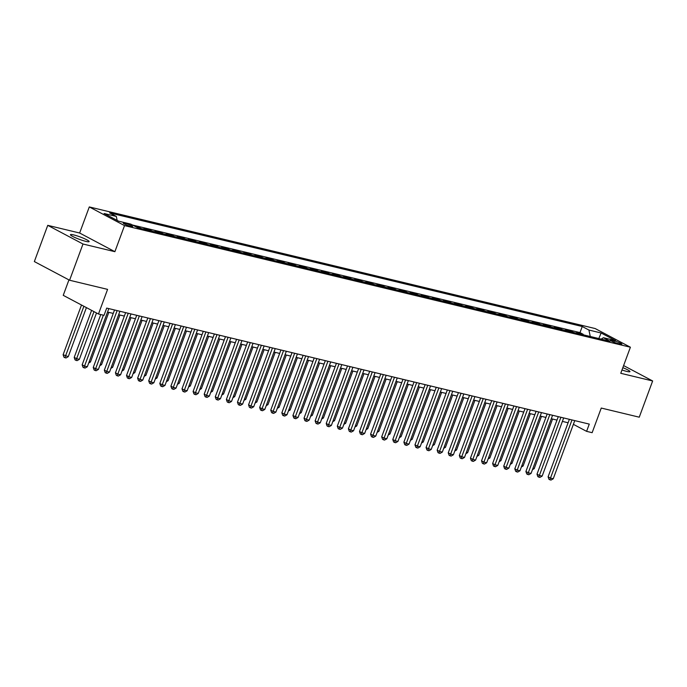 <?xml version="1.0" encoding="UTF-8"?>
<svg xmlns="http://www.w3.org/2000/svg" width="687" height="687" viewBox="0 0 687 687"><rect width="100%" height="100%" fill="white"/><g stroke="black" fill="none" stroke-linecap="round" stroke-linejoin="round"><path stroke-width="1.03" d="M85.884 241.377A9.97 1.254 20.3 0 0 89.138 241.609A9.97 1.254 20.3 0 0 83.891 238.432A9.97 1.254 20.3 0 0 73.698 234.92A9.97 1.254 20.3 0 0 70.443 234.688A9.97 1.254 20.3 0 0 75.682 237.857A9.97 1.254 20.3 0 0 85.884 241.377M621.984 369.984A9.97 1.254 20.3 0 0 626.707 371.392A9.97 1.254 20.3 0 0 629.953 371.624A9.97 1.254 20.3 0 0 622.834 367.674M131.019 226.478A4.981 0.627 20.3 0 0 132.651 226.59A4.981 0.627 20.3 0 0 130.023 225.01A4.981 0.627 20.3 0 0 124.931 223.249A4.981 0.627 20.3 0 0 123.299 223.138A4.981 0.627 20.3 0 0 125.919 224.718A4.981 0.627 20.3 0 0 131.019 226.478M68.94 279.901L63.238 295.333L98.473 314.002L104.02 315.333L106.7 308.094L589.274 424.102L586.595 431.35L592.142 432.681L601.254 408.052L639.254 417.189L652.65 380.967L623.607 365.578M47.747 225.345L34.35 261.567L69.585 280.236L82.99 244.014L114.884 251.682L124.527 225.602L89.293 206.933L79.64 233.013L47.747 225.345L82.99 244.014M124.527 225.602L630.4 347.218L595.165 328.549L89.293 206.933M578.248 333.607L576.522 332.688L583.177 334.294L583.005 334.749M573.817 332.542L572.082 331.623L571.91 332.087M572.082 331.623L565.427 330.026L567.161 330.936M556.066 328.274L554.332 327.356L560.987 328.953L560.824 329.417M544.971 325.604L543.237 324.693L549.901 326.291L549.729 326.746M533.876 322.942L532.15 322.023L538.806 323.62L538.634 324.084M522.781 320.271L521.055 319.352L527.71 320.958L527.539 321.413M511.686 317.609L509.96 316.69L516.615 318.287L516.444 318.751M500.6 314.938L498.865 314.019L505.52 315.625L505.349 316.08M489.505 312.267L487.77 311.357L494.425 312.954L494.254 313.418M478.41 309.605L476.675 308.686L483.33 310.284L483.167 310.747M467.315 306.934L465.58 306.024L472.244 307.621L472.072 308.077M456.22 304.272L454.493 303.353L461.149 304.951L460.977 305.414M445.124 301.602L443.398 300.683L450.054 302.289L449.882 302.744M434.029 298.939L432.303 298.021L438.959 299.618L438.787 300.082M422.943 296.269L421.208 295.35L427.864 296.956L427.692 297.411M411.848 293.607L410.113 292.688L416.769 294.285L416.605 294.749M400.753 290.936L399.018 290.017L405.682 291.623L405.51 292.078M389.658 288.265L387.932 287.355L394.587 288.952L394.415 289.416M378.563 285.603L376.837 284.684L383.492 286.281L383.32 286.745M367.468 282.932L365.742 282.013L372.397 283.619L372.225 284.075M356.373 280.27L354.647 279.351L361.302 280.949L361.13 281.412M345.286 277.6L343.552 276.681L350.207 278.287L350.035 278.742M334.191 274.937L332.456 274.019L339.112 275.616L338.949 276.08M323.096 272.267L321.361 271.348L328.025 272.954L327.854 273.409M312.001 269.596L310.275 268.686L316.93 270.283L316.759 270.747M300.906 266.934L299.18 266.015L305.835 267.612L305.663 268.076M289.811 264.263L288.085 263.353L294.74 264.95L294.568 265.405M278.724 261.601L276.99 260.682L283.645 262.279L283.473 262.743M267.629 258.93L265.895 258.011L272.55 259.617L272.387 260.072M256.534 256.268L254.8 255.349L261.455 256.947L261.292 257.41M245.439 253.597L243.713 252.679L250.369 254.284L250.197 254.74M234.344 250.927L232.618 250.016L239.274 251.614L239.102 252.077M223.249 248.265L221.523 247.346L228.178 248.943L228.007 249.407M212.154 245.594L210.428 244.684L217.083 246.281L216.912 246.736M201.068 242.932L199.333 242.013L205.988 243.61L205.817 244.074M189.973 240.261L188.238 239.342L194.893 240.948L194.73 241.403M178.878 237.599L177.143 236.68L183.807 238.277L183.635 238.741M167.783 234.928L166.056 234.009L172.712 235.615L172.54 236.07M156.688 232.266L154.961 231.347L161.617 232.945L161.445 233.408M145.592 229.595L143.866 228.677L150.522 230.282L150.35 230.738M135.725 226.719L139.427 227.612L139.255 228.075M614.367 340.941L611.928 340.348A4.826 0.61 20.3 0 0 610.348 340.245A4.826 0.61 20.3 0 0 612.89 341.774A4.826 0.61 20.3 0 0 617.828 343.483L620.275 344.067A4.826 0.61 20.3 0 0 621.847 344.178A4.826 0.61 20.3 0 0 619.305 342.641A4.826 0.61 20.3 0 0 614.367 340.941L613.903 342.195M590.279 336.501L588.905 330.043L582.241 326.514L109.645 212.901L116.309 216.431L104.106 213.502L118.585 221.171L130.788 224.108L137.452 227.637L610.047 341.25L603.384 337.721L601.177 339.12M588.905 330.043L601.108 332.98L615.586 340.649L603.384 337.721M583.177 334.294L579.991 332.602L132.531 225.027M139.427 227.612L141.161 228.531M150.522 230.282L152.256 231.193M161.617 232.945L163.343 233.863M172.712 235.615L174.438 236.526M183.807 238.277L185.533 239.196M194.893 240.948L196.628 241.867M205.988 243.61L207.723 244.529M217.083 246.281L218.818 247.2M228.178 248.943L229.905 249.862M239.274 251.614L241 252.533M250.369 254.284L252.095 255.195M261.455 256.947L263.19 257.865M272.55 259.617L274.285 260.536M283.645 262.279L285.38 263.198M294.74 264.95L296.475 265.869M305.835 267.612L307.561 268.531M316.93 270.283L318.656 271.202M328.025 272.954L329.751 273.864M339.112 275.616L340.846 276.535M350.207 278.287L351.942 279.197M361.302 280.949L363.037 281.868M372.397 283.619L374.123 284.538M383.492 286.281L385.218 287.2M394.587 288.952L396.313 289.871M405.682 291.623L407.408 292.533M416.769 294.285L418.503 295.204M427.864 296.956L429.598 297.866M438.959 299.618L440.693 300.537M450.054 302.289L451.78 303.207M461.149 304.951L462.875 305.87M472.244 307.621L473.97 308.54M483.33 310.284L485.065 311.202M494.425 312.954L496.16 313.873M505.52 315.625L507.255 316.535M516.615 318.287L518.341 319.206M527.71 320.958L529.437 321.868M538.806 323.62L540.532 324.539M549.901 326.291L551.627 327.21M560.987 328.953L562.722 329.872M98.473 314.002L107.584 289.373L69.585 280.236M630.4 347.218L620.756 373.299L652.65 380.967M573.379 424.343L586.595 431.35M107.55 312.053L113.252 313.418M118.645 314.715L124.347 316.089M129.731 317.385L135.442 318.751M140.826 320.048L146.537 321.422M151.921 322.718L157.632 324.092M163.017 325.38L168.719 326.754M174.112 328.051L179.814 329.425M185.207 330.722L190.909 332.087M196.302 333.384L202.004 334.758M207.388 336.055L213.099 337.42M218.483 338.717L224.194 340.091M229.578 341.387L235.28 342.761M240.673 344.05L246.375 345.424M251.768 346.72L257.47 348.094M262.863 349.382L268.565 350.756M273.95 352.053L279.661 353.427M285.045 354.724L290.756 356.089M296.14 357.386L301.851 358.76M307.235 360.057L312.937 361.422M318.33 362.719L324.032 364.093M329.425 365.39L335.127 366.764M340.52 368.052L346.222 369.426M351.607 370.722L357.317 372.096M362.702 373.393L368.412 374.758M373.797 376.055L379.499 377.429M384.892 378.726L390.594 380.091M395.987 381.388L401.689 382.762M407.082 384.059L412.784 385.433M418.177 386.721L423.879 388.095M429.263 389.392L434.974 390.766M440.358 392.062L446.069 393.428M451.453 394.724L457.156 396.098M462.549 397.395L468.251 398.761M473.644 400.057L479.346 401.431M484.739 402.728L490.441 404.093M495.825 405.39L501.536 406.764M506.92 408.061L512.631 409.435M518.015 410.723L523.717 412.097M529.11 413.394L534.812 414.768M540.205 416.064L545.907 417.43M551.3 418.727L557.002 420.101M562.395 421.397L568.097 422.763M579.991 332.602L582.241 326.514M116.309 216.431L117.159 220.415M598.824 338.554L601.108 332.98M114.884 251.682L79.64 233.013M569.368 419.319L548.097 476.83L550.476 478.092L571.988 419.946M553.25 478.762L551.008 480.067L549.901 479.801L550.476 478.092L553.25 478.762L574.761 420.616M549.901 479.801L548.947 479.294L548.097 476.83M532.94 468.362L534.203 468.671L552.563 419.036M534.203 468.671L532.442 469.693M558.273 416.657L537.002 474.167L539.381 475.43L560.893 417.284M542.155 476.091L539.913 477.396L538.806 477.13L539.381 475.43L542.155 476.091L563.666 417.945M538.806 477.13L537.852 476.632L537.002 474.167M547.187 413.986L525.907 471.497L528.286 472.759L549.798 414.613M531.06 473.429L528.818 474.734L527.71 474.468L528.286 472.759L531.06 473.429L552.571 415.283M527.71 474.468L526.757 473.961L525.907 471.497M536.092 411.315L514.812 468.835L517.199 470.097L538.702 411.951M519.973 470.758L517.723 472.063L516.615 471.797L517.199 470.097L519.973 470.758L541.476 412.612M516.615 471.797L515.662 471.291L514.812 468.835M524.997 408.653L503.726 466.164L506.104 467.426L527.607 409.28M508.878 468.096L506.637 469.401L505.52 469.135L506.104 467.426L508.878 468.096L530.381 409.95M505.52 469.135L504.567 468.628L503.726 466.164M521.845 465.7L523.108 466.001L541.468 416.365M523.108 466.001L521.356 467.023M510.75 463.029L512.013 463.339L530.373 413.694M512.013 463.339L510.261 464.36M499.655 460.367L500.926 460.668L519.286 411.032M500.926 460.668L499.166 461.69M488.56 457.697L489.831 457.997L508.191 408.361M489.831 457.997L488.071 459.028M513.902 405.983L492.631 463.502L495.009 464.764L516.521 406.618M497.783 465.425L495.542 466.731L494.434 466.464L495.009 464.764L497.783 465.425L519.295 407.279M494.434 466.464L493.481 465.958L492.631 463.502M477.465 455.026L478.736 455.335L497.096 405.699M478.736 455.335L476.976 456.357M502.807 403.321L481.535 460.831L483.914 462.093L505.426 403.947M486.688 462.763L484.447 464.068L483.339 463.802L483.914 462.093L486.688 462.763L508.2 404.617M483.339 463.802L482.386 463.296L481.535 460.831M466.37 452.364L467.641 452.664L486.001 403.029M467.641 452.664L465.88 453.686M491.712 400.65L470.44 458.169L472.819 459.423L494.331 401.277M475.593 460.092L473.352 461.398L472.244 461.132L472.819 459.423L475.593 460.092L497.105 401.947M472.244 461.132L471.291 460.625L470.44 458.169M455.283 449.693L456.546 450.002L474.906 400.366M456.546 450.002L454.785 451.024M480.625 397.988L459.345 455.498L461.724 456.761L483.236 398.615M464.498 457.43L462.257 458.727L461.149 458.461L461.724 456.761L464.498 457.43L486.01 399.276M461.149 458.461L460.196 457.963L459.345 455.498M444.188 447.031L445.451 447.331L463.811 397.696M445.451 447.331L443.699 448.353M469.53 395.317L448.25 452.827L450.638 454.09L472.141 395.944M453.403 454.76L451.161 456.065L450.054 455.799L450.638 454.09L453.403 454.76L474.915 396.614M450.054 455.799L449.1 455.292L448.25 452.827M433.093 444.36L434.356 444.669L452.724 395.034M434.356 444.669L432.604 445.691M458.435 392.646L437.155 450.165L439.543 451.428L461.046 393.282M442.316 452.089L440.066 453.394L438.959 453.128L439.543 451.428L442.316 452.089L463.819 393.943M438.959 453.128L438.005 452.63L437.155 450.165M421.998 441.698L423.269 441.999L441.629 392.363M423.269 441.999L421.509 443.021M447.34 389.984L426.069 447.495L428.448 448.757L449.959 390.611M431.221 449.427L428.98 450.732L427.864 450.466L428.448 448.757L431.221 449.427L452.724 391.281M427.864 450.466L426.919 449.959L426.069 447.495M410.903 439.027L412.174 439.328L430.534 389.692M412.174 439.328L410.414 440.358M436.245 387.313L414.974 444.832L417.353 446.095L438.864 387.949M420.126 446.756L417.885 448.061L416.777 447.795L417.353 446.095L420.126 446.756L441.638 388.61M416.777 447.795L415.824 447.289L414.974 444.832M399.808 436.357L401.079 436.666L419.439 387.03M401.079 436.666L399.319 437.688M425.15 384.651L403.879 442.162L406.257 443.424L427.769 385.278M409.031 444.094L406.79 445.399L405.682 445.133L406.257 443.424L409.031 444.094L430.543 385.948M405.682 445.133L404.729 444.626L403.879 442.162M388.722 433.695L389.984 433.995L408.344 384.359M389.984 433.995L388.224 435.017M414.055 381.981L392.784 439.5L395.162 440.762L416.674 382.607M397.936 441.423L395.695 442.729L394.587 442.462L395.162 440.762L397.936 441.423L419.448 383.277M394.587 442.462L393.634 441.956L392.784 439.5M377.627 431.024L378.889 431.333L397.249 381.697M378.889 431.333L377.137 432.355M402.968 379.318L381.689 436.829L384.067 438.091L405.579 379.945M386.841 438.761L384.6 440.066L383.492 439.792L384.067 438.091L386.841 438.761L408.353 380.615M383.492 439.792L382.539 439.294L381.689 436.829M366.532 428.362L367.794 428.662L386.154 379.026M367.794 428.662L366.042 429.684M391.873 376.648L370.594 434.158L372.981 435.421L394.484 377.275M375.755 436.09L373.505 437.396L372.397 437.13L372.981 435.421L375.755 436.09L397.258 377.944M372.397 437.13L371.444 436.623L370.594 434.158M355.437 425.691L356.708 426L375.068 376.364M356.708 426L354.947 427.022M380.778 373.986L359.507 431.496L361.886 432.758L383.389 374.613M364.66 433.42L362.418 434.725L361.302 434.459L361.886 432.758L364.66 433.42L386.163 375.274M361.302 434.459L360.349 433.961L359.507 431.496M344.342 423.029L345.613 423.329L363.973 373.694M345.613 423.329L343.852 424.351M369.683 371.315L348.412 428.825L350.791 430.088L372.302 371.942M353.565 430.758L351.323 432.063L350.207 431.797L350.791 430.088L353.565 430.758L375.076 372.612M350.207 431.797L349.262 431.29L348.412 428.825M333.247 420.358L334.517 420.667L352.878 371.023M334.517 420.667L332.757 421.689M358.588 368.644L337.317 426.163L339.696 427.426L361.207 369.28M342.47 428.087L340.228 429.392L339.12 429.126L339.696 427.426L342.47 428.087L363.981 369.941M339.12 429.126L338.167 428.619L337.317 426.163M322.151 417.696L323.422 417.997L341.783 368.361M323.422 417.997L321.662 419.018M347.493 365.982L326.222 423.493L328.601 424.755L350.112 366.609M331.374 425.425L329.133 426.73L328.025 426.464L328.601 424.755L331.374 425.425L352.886 367.279M328.025 426.464L327.072 425.957L326.222 423.493M311.065 415.025L312.327 415.326L330.687 365.69M312.327 415.326L310.567 416.348M336.407 363.311L315.127 420.83L317.506 422.093L339.017 363.938M320.279 422.754L318.038 424.059L316.93 423.793L317.506 422.093L320.279 422.754L341.791 364.608M316.93 423.793L315.977 423.286L315.127 420.83M299.97 412.355L301.232 412.664L319.592 363.028M301.232 412.664L299.48 413.686M325.312 360.649L304.032 418.16L306.419 419.422L327.922 361.276M309.184 420.092L306.943 421.397L305.835 421.131L306.419 419.422L309.184 420.092L330.696 361.946M305.835 421.131L304.882 420.624L304.032 418.16M288.875 409.692L290.137 409.993L308.506 360.357M290.137 409.993L288.385 411.015M314.217 357.979L292.937 415.498L295.324 416.751L316.827 358.605M298.098 417.421L295.848 418.727L294.74 418.46L295.324 416.751L298.098 417.421L319.601 359.275M294.74 418.46L293.787 417.954L292.937 415.498M277.78 407.022L279.051 407.331L297.411 357.695M279.051 407.331L277.29 408.353M303.122 355.316L281.85 412.827L284.229 414.089L305.741 355.943M287.003 414.759L284.762 416.056L283.645 415.79L284.229 414.089L287.003 414.759L308.506 356.605M283.645 415.79L282.7 415.292L281.85 412.827M266.685 404.36L267.956 404.66L286.316 355.024M267.956 404.66L266.195 405.682M292.027 352.646L270.755 410.156L273.134 411.419L294.646 353.273M275.908 412.088L273.666 413.394L272.559 413.127L273.134 411.419L275.908 412.088L297.419 353.942M272.559 413.127L271.605 412.621L270.755 410.156M255.59 401.689L256.861 401.998L275.221 352.362M256.861 401.998L255.1 403.02M280.931 349.975L259.66 407.494L262.039 408.756L283.551 350.61M264.813 409.418L262.571 410.723L261.464 410.457L262.039 408.756L264.813 409.418L286.324 351.272M261.464 410.457L260.51 409.959L259.66 407.494M244.503 399.027L245.766 399.327L264.126 349.692M245.766 399.327L244.005 400.349M269.836 347.313L248.565 404.823L250.944 406.086L272.456 347.94M253.718 406.756L251.476 408.061L250.369 407.795L250.944 406.086L253.718 406.756L275.229 348.61M250.369 407.795L249.415 407.288L248.565 404.823M233.408 396.356L234.671 396.657L253.031 347.021M234.671 396.657L232.919 397.687M258.75 344.642L237.47 402.161L239.849 403.424L261.361 345.278M242.623 404.085L240.381 405.39L239.274 405.124L239.849 403.424L242.623 404.085L264.134 345.939M239.274 405.124L238.32 404.617L237.47 402.161M222.313 393.685L223.576 393.995L241.936 344.359M223.576 393.995L221.824 395.016M247.655 341.98L226.375 399.49L228.762 400.753L250.266 342.607M231.536 401.423L229.286 402.728L228.178 402.462L228.762 400.753L231.536 401.423L253.039 343.277M228.178 402.462L227.225 401.955L226.375 399.49M211.218 391.023L212.481 391.324L230.849 341.688M212.481 391.324L210.729 392.346M236.56 339.309L215.28 396.828L217.667 398.082L239.17 339.936M220.441 398.752L218.2 400.057L217.083 399.791L217.667 398.082L220.441 398.752L241.944 340.606M217.083 399.791L216.13 399.284L215.28 396.828M200.123 388.353L201.394 388.662L219.754 339.026M201.394 388.662L199.634 389.684M225.465 336.647L204.194 394.158L206.572 395.42L228.084 337.274M209.346 396.09L207.105 397.395L205.988 397.12L206.572 395.42L209.346 396.09L230.858 337.935M205.988 397.12L205.044 396.622L204.194 394.158M189.028 385.69L190.299 385.991L208.659 336.355M190.299 385.991L188.539 387.013M214.37 333.976L193.099 391.487L195.477 392.749L216.989 334.603M198.251 393.419L196.01 394.724L194.902 394.458L195.477 392.749L198.251 393.419L219.763 335.273M194.902 394.458L193.949 393.952L193.099 391.487M177.933 383.02L179.204 383.329L197.564 333.693M179.204 383.329L177.444 384.351M203.275 331.314L182.003 388.825L184.382 390.087L205.894 331.941M187.156 390.748L184.915 392.054L183.807 391.788L184.382 390.087L187.156 390.748L208.668 332.602M183.807 391.788L182.854 391.289L182.003 388.825M166.847 380.358L168.109 380.658L186.469 331.022M168.109 380.658L166.348 381.68M192.188 328.644L170.908 386.154L173.287 387.416L194.799 329.271M176.061 388.086L173.82 389.392L172.712 389.125L173.287 387.416L176.061 388.086L197.573 329.94M172.712 389.125L171.759 388.619L170.908 386.154M155.751 377.687L157.014 377.996L175.374 328.352M157.014 377.996L155.262 379.018M181.093 325.973L159.813 383.492L162.201 384.754L183.704 326.608M164.966 385.416L162.725 386.721L161.617 386.455L162.201 384.754L164.966 385.416L186.478 327.27M161.617 386.455L160.664 385.948L159.813 383.492M144.656 375.016L145.919 375.325L164.287 325.69M145.919 375.325L144.167 376.347M169.998 323.311L148.718 380.821L151.106 382.084L172.609 323.938M153.879 382.753L151.629 384.059L150.522 383.793L151.106 382.084L153.879 382.753L175.383 324.608M150.522 383.793L149.568 383.286L148.718 380.821M133.561 372.354L134.832 372.655L153.192 323.019M134.832 372.655L133.072 373.676M158.903 320.64L137.632 378.159L140.011 379.422L161.522 321.267M142.784 380.083L140.543 381.388L139.427 381.122L140.011 379.422L142.784 380.083L164.287 321.937M139.427 381.122L138.473 380.615L137.632 378.159M122.466 369.683L123.737 369.992L142.097 320.357M123.737 369.992L121.977 371.014M147.808 317.978L126.537 375.488L128.916 376.751L150.427 318.605M131.689 377.421L129.448 378.726L128.34 378.46L128.916 376.751L131.689 377.421L153.201 319.275M128.34 378.46L127.387 377.953L126.537 375.488M111.371 367.021L112.642 367.322L131.002 317.686M112.642 367.322L110.882 368.344M136.713 315.307L115.442 372.818L117.82 374.08L139.332 315.934M120.594 374.75L118.353 376.055L117.245 375.789L117.82 374.08L120.594 374.75L142.106 316.604M117.245 375.789L116.292 375.282L115.442 372.818M100.285 364.35L101.547 364.66L119.907 315.024M101.547 364.66L99.787 365.682M125.618 312.645L104.347 370.156L106.725 371.418L128.237 313.272M109.499 372.079L107.258 373.385L106.15 373.118L106.725 371.418L109.499 372.079L131.011 313.933M106.15 373.118L105.197 372.62L104.347 370.156M89.19 361.688L90.452 361.989L108.812 312.353M90.452 361.989L88.7 363.011M114.531 309.974L93.252 367.485L95.63 368.747L117.142 310.601M98.404 369.417L96.163 370.722L95.055 370.456L95.63 368.747L98.404 369.417L119.916 311.271M95.055 370.456L94.102 369.95L93.252 367.485M91.603 310.361L74.205 357.395L76.583 358.657L79.357 359.327L96.506 312.963M93.982 311.623L76.008 360.357L75.055 359.859L74.205 357.395M79.357 359.327L77.116 360.632L76.008 360.357M100.757 314.552L82.157 364.823L84.544 366.085L103.368 315.178M87.318 366.746L85.068 368.052L83.96 367.785L84.544 366.085L87.318 366.746L108.821 308.6M83.96 367.785L83.007 367.279L82.157 364.823M81.504 305.011L63.11 354.724L68.262 356.656L86.407 307.613M83.883 306.273L64.913 357.695L63.96 357.188L63.11 354.724M68.262 356.656L66.021 357.961L64.913 357.695M611.619 341.181L611.928 340.348"/></g></svg>
